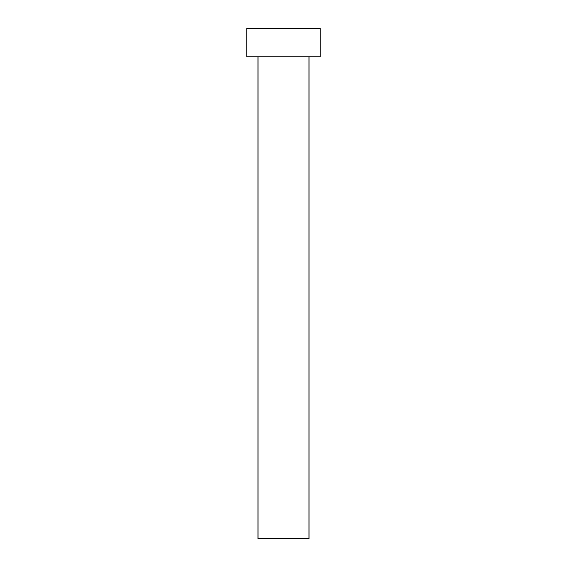 <?xml version="1.0" encoding="UTF-8"?>
<svg xmlns="http://www.w3.org/2000/svg" width="567" height="567" viewBox="0 0 567 567"><rect width="100%" height="100%" fill="white"/><g stroke="black" fill="none" stroke-linecap="round" stroke-linejoin="round"><path stroke-width="0.85" d="M309.015 56.927L309.015 538.65L257.985 538.65L257.985 56.927M320.242 56.927L246.758 56.927L246.758 28.35L320.242 28.35L320.242 56.927"/></g></svg>
